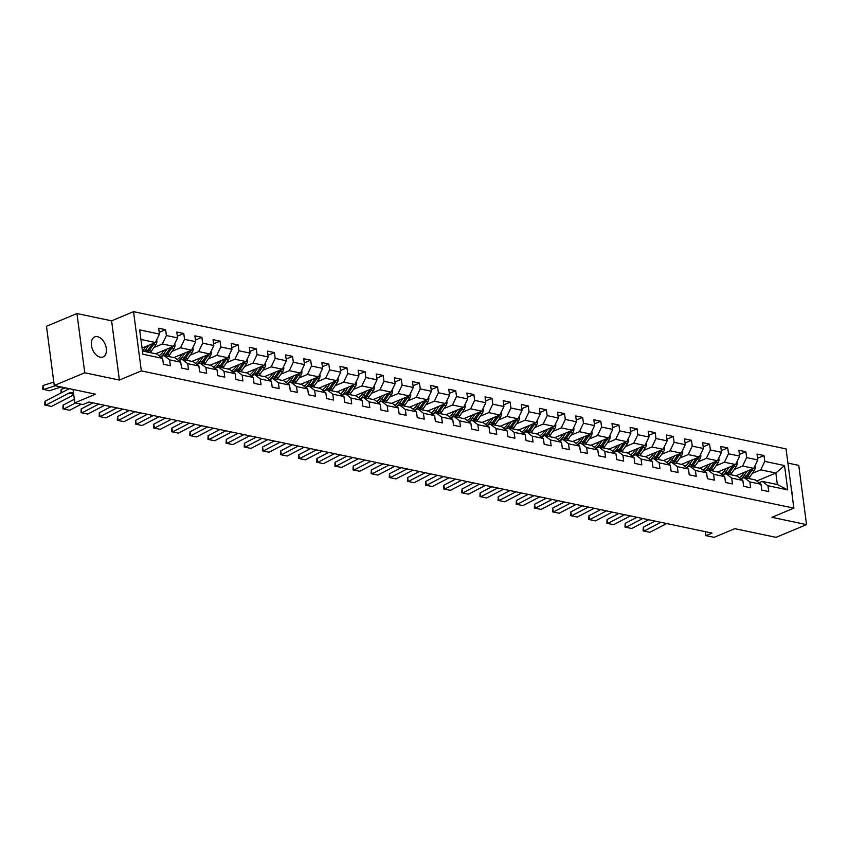 <?xml version="1.0" encoding="UTF-8"?>
<svg xmlns="http://www.w3.org/2000/svg" width="849" height="849" viewBox="0 0 849 849"><rect width="100%" height="100%" fill="white"/><g stroke="black" fill="none" stroke-linecap="round" stroke-linejoin="round"><path stroke-width="1.27" d="M100.214 357.196A10.867 6.824 67.3 0 0 103.058 356.973A10.867 6.824 67.3 0 0 105.881 346.403A10.867 6.824 67.3 0 0 97.518 336.703A10.867 6.824 67.3 0 0 94.674 336.926A10.867 6.824 67.3 0 0 91.851 347.485A10.867 6.824 67.3 0 0 100.214 357.196M792.17 495.317A10.867 6.824 67.3 0 0 791.48 490.106M76.951 313.546L46.472 326.281L54.262 385.51L84.751 372.775L119.391 380.055L141.337 370.886L133.537 311.657L111.59 320.826L76.951 313.546L84.751 372.775M141.337 370.886L793.857 508.137L786.057 448.909L133.537 311.657M793.857 508.137L771.911 517.317L806.55 524.608L798.75 465.379L787.925 463.098M806.55 524.608L776.071 537.343L734.809 528.672L714.073 537.332L705.944 535.623L712.035 533.076L89.039 402.023L82.937 404.57L74.797 402.861L95.534 394.191L54.262 385.51M142.441 350.987L156.916 354.033L162.637 358.395L163.401 364.242L170.373 365.707L169.609 359.859L180.763 362.215L181.537 368.052L188.51 369.517L187.735 363.68L198.899 366.025L199.664 371.862L206.636 373.337L205.872 367.49L217.026 369.835L217.8 375.683L224.773 377.147L223.998 371.31L235.162 373.656L235.926 379.492L242.899 380.968L242.135 375.12L253.289 377.465L254.063 383.313L261.036 384.777L260.272 378.93L271.425 381.286L272.189 387.123L279.172 388.587L278.398 382.75L289.562 385.096L290.326 390.933L297.299 392.408L296.534 386.56L307.688 388.906L308.463 394.753L315.435 396.218L314.661 390.381L325.825 392.726L326.589 398.563L333.561 400.038L332.797 394.191L343.951 396.536L344.726 402.384L351.698 403.848L350.924 398.001L362.088 400.357L362.852 406.193L369.824 407.658L369.06 401.821L380.214 404.166L380.989 410.014L387.961 411.478L387.197 405.631L398.351 407.976L399.115 413.824L406.098 415.288L405.323 409.451L416.488 411.797L417.252 417.634L424.224 419.109L423.46 413.261L434.614 415.607L435.388 421.454L442.361 422.919L441.586 417.071L452.75 419.427L453.515 425.264L460.487 426.729L459.723 420.892L470.877 423.237L471.651 429.085L478.624 430.549L477.849 424.702L489.013 427.047L489.777 432.894L496.75 434.359L495.986 428.522L507.14 430.868L507.914 436.704L514.887 438.18L514.112 432.332L525.276 434.677L526.04 440.525L533.023 441.989L532.249 436.142L543.402 438.498L544.177 444.335L551.15 445.799L550.385 439.962L561.539 442.308L562.314 448.155L569.286 449.62L568.512 443.772L579.676 446.118L580.44 451.965L587.412 453.43L586.648 447.593L597.802 449.938L598.577 455.775L605.549 457.25L604.775 451.403L615.939 453.748L616.703 459.596L623.675 461.06L622.911 455.213L634.065 457.569L634.84 463.405L641.812 464.87L641.037 459.033L652.202 461.378L652.966 467.226L659.949 468.69L659.174 462.843L670.328 465.188L671.103 471.036L678.075 472.5L677.311 466.663L688.465 469.009L689.239 474.846L696.212 476.321L695.437 470.473L706.601 472.819L707.366 478.666L714.338 480.131L713.574 474.283L724.728 476.639L725.502 482.476L732.475 483.941L731.7 478.104L742.864 480.449L743.628 486.297L750.601 487.761L749.837 481.914L760.991 484.259L761.765 490.106L768.738 491.571L767.963 485.734L787.723 489.884L784.529 465.56L775.837 473.02L760.725 469.837L752.31 473.36M162.637 358.395L142.876 354.235L139.671 329.911L159.432 334.06L158.657 328.223L165.629 329.688L159.209 332.373M784.529 465.56L764.769 461.4L763.994 455.552L757.021 454.088L757.786 459.935L746.632 457.59L745.868 451.742L738.885 450.278L739.659 456.115L728.495 453.769L727.731 447.932L720.759 446.457L721.523 452.305L710.369 449.959L709.594 444.112L702.622 442.647L703.396 448.484L692.232 446.139L691.468 440.302L684.496 438.837L685.26 444.674L674.106 442.329L673.331 436.482L666.359 435.017L667.134 440.864L655.969 438.509L655.205 432.672L648.233 431.207L648.997 437.044L637.843 434.699L637.068 428.862L630.096 427.387L630.86 433.234L619.706 430.889L618.942 425.041L611.959 423.577L612.734 429.414L601.57 427.068L600.805 421.231L593.833 419.756L594.597 425.604L583.443 423.258L582.669 417.411L575.696 415.946L576.471 421.794L565.307 419.438L564.543 413.601L557.57 412.136L558.334 417.973L547.181 415.628L546.406 409.791L539.433 408.316L540.208 414.163L529.044 411.818L528.28 405.971L521.307 404.506L522.071 410.343L510.918 407.998L510.143 402.161L503.17 400.686L503.945 406.533L492.781 404.188L492.017 398.34L485.034 396.876L485.808 402.723L474.655 400.367L473.88 394.53L466.908 393.066L467.672 398.903L456.518 396.557L455.743 390.72L448.771 389.245L449.546 395.093L438.381 392.747L437.617 386.9L430.645 385.435L431.409 391.272L420.255 388.927L419.48 383.09L412.508 381.615L413.283 387.462L402.118 385.117L401.354 379.27L394.382 377.805L395.146 383.652L383.992 381.297L383.217 375.46L376.245 373.995L377.02 379.832L365.855 377.487L365.091 371.639L358.108 370.175L358.883 376.022L347.729 373.677L346.954 367.829L339.982 366.365L340.746 372.202L329.592 369.856L328.818 364.019L321.845 362.544L322.62 368.392L311.456 366.046L310.692 360.199L303.719 358.734L304.483 364.582L293.329 362.226L292.555 356.389L285.582 354.924L286.357 360.761L275.193 358.416L274.429 352.568L267.456 351.104L268.22 356.951L257.067 354.606L256.292 348.759L249.319 347.294L250.094 353.131L238.93 350.786L238.166 344.949L231.183 343.474L231.957 349.321L220.804 346.976L220.029 341.128L213.057 339.664L213.821 345.511L202.667 343.155L201.892 337.318L194.92 335.854L195.695 341.691L184.53 339.345L183.766 333.498L176.794 332.033L177.558 337.881L166.404 335.535L165.629 329.688M180.763 362.215L175.043 357.843L163.889 355.498L160.62 356.867M153.945 347.496L162.371 343.972L173.525 346.318L155.696 353.778M163.889 355.498L169.609 359.859M166.404 335.535L162.371 343.972M177.558 337.881L173.525 346.318M198.899 366.025L193.179 361.663L182.015 359.318L178.757 360.676M172.071 351.306L180.497 347.782L191.662 350.138L173.822 357.588M182.015 359.318L187.735 363.68M184.53 339.345L180.497 347.782M195.695 341.691L191.662 350.138M217.026 369.835L211.305 365.473L200.152 363.128L196.883 364.486M190.208 355.126L198.634 351.603L209.788 353.948L191.959 361.409M200.152 363.128L205.872 367.49M202.667 343.155L198.634 351.603M213.821 345.511L209.788 353.948M235.162 373.656L229.442 369.294L218.278 366.938L215.02 368.307M208.345 358.936L216.76 355.413L227.925 357.758L210.096 365.219M218.278 366.938L223.998 371.31M220.804 346.976L216.76 355.413M231.957 349.321L227.925 357.758M253.289 377.465L247.568 373.104L236.415 370.758L233.146 372.117M226.471 362.756L234.897 359.233L246.051 361.578L228.222 369.028M236.415 370.758L242.135 375.12M238.93 350.786L234.897 359.233M250.094 353.131L246.051 361.578M271.425 381.286L265.705 376.914L254.551 374.568L251.283 375.937M244.608 366.566L253.034 363.043L264.188 365.388L246.359 372.849M254.551 374.568L260.272 378.93M257.067 354.606L253.034 363.043M268.22 356.951L264.188 365.388M289.562 385.096L283.842 380.734L272.678 378.389L269.42 379.747M262.734 370.376L271.16 366.864L282.324 369.209L264.485 376.659M272.678 378.389L278.398 382.75M275.193 358.416L271.16 366.864M286.357 360.761L282.324 369.209M307.688 388.906L301.968 384.544L290.814 382.199L287.546 383.557M280.87 374.197L289.297 370.673L300.45 373.019L282.621 380.479M290.814 382.199L296.534 386.56M293.329 362.226L289.297 370.673M304.483 364.582L300.45 373.019M325.825 392.726L320.105 388.364L308.94 386.008L305.682 387.377M298.997 378.007L307.423 374.483L318.587 376.829L300.748 384.289M308.94 386.008L314.661 390.381M311.456 366.046L307.423 374.483M322.62 368.392L318.587 376.829M343.951 396.536L338.231 392.174L327.077 389.829L323.809 391.187M317.133 381.827L325.56 378.304L336.713 380.649L318.884 388.099M327.077 389.829L332.797 394.191M329.592 369.856L325.56 378.304M340.746 372.202L336.713 380.649M362.088 400.357L356.368 395.984L345.203 393.639L341.945 395.008M335.27 385.637L343.686 382.114L354.85 384.459L337.011 391.92M345.203 393.639L350.924 398.001M347.729 373.677L343.686 382.114M358.883 376.022L354.85 384.459M380.214 404.166L374.494 399.805L363.34 397.459L360.072 398.818M353.396 389.447L361.823 385.934L372.976 388.28L355.147 395.73M363.34 397.459L369.06 401.821M365.855 377.487L361.823 385.934M377.02 379.832L372.976 388.28M398.351 407.976L392.631 403.615L381.477 401.269L378.208 402.638M371.533 393.267L379.959 389.744L391.113 392.089L373.284 399.55M381.477 401.269L387.197 405.631M383.992 381.297L379.959 389.744M395.146 383.652L391.113 392.089M416.488 411.797L410.767 407.435L399.603 405.079L396.345 406.448M389.659 397.077L398.085 393.554L409.25 395.91L391.41 403.36M399.603 405.079L405.323 409.451M402.118 385.117L398.085 393.554M413.283 387.462L409.25 395.91M434.614 415.607L428.894 411.245L417.74 408.9L414.471 410.258M407.796 400.898L416.222 397.374L427.376 399.72L409.547 407.17M417.74 408.9L423.46 413.261M420.255 388.927L416.222 397.374M431.409 391.272L427.376 399.72M452.75 419.427L447.03 415.055L435.866 412.71L432.608 414.079M425.922 404.708L434.348 401.184L445.513 403.53L427.673 410.99M435.866 412.71L441.586 417.071M438.381 392.747L434.348 401.184M449.546 395.093L445.513 403.53M470.877 423.237L465.156 418.875L454.003 416.53L450.734 417.888M444.059 408.518L452.485 405.005L463.639 407.35L445.81 414.8M454.003 416.53L459.723 420.892M456.518 396.557L452.485 405.005M467.672 398.903L463.639 407.35M489.013 427.047L483.293 422.685L472.129 420.34L468.871 421.709M462.196 412.338L470.611 408.815L481.776 411.16L463.936 418.621M472.129 420.34L477.849 424.702M474.655 400.367L470.611 408.815M485.808 402.723L481.776 411.16M507.14 430.868L501.419 426.506L490.266 424.15L486.997 425.519M480.322 416.148L488.748 412.625L499.902 414.981L482.073 422.431M490.266 424.15L495.986 428.522M492.781 404.188L488.748 412.625M503.945 406.533L499.902 414.981M525.276 434.677L519.556 430.316L508.392 427.97L505.134 429.329M498.459 419.968L506.885 416.445L518.039 418.79L500.21 426.24M508.392 427.97L514.112 432.332M510.918 407.998L506.885 416.445M522.071 410.343L518.039 418.79M543.402 438.498L537.682 434.126L526.529 431.78L523.271 433.149M516.585 423.778L525.011 420.255L536.175 422.6L518.336 430.061M526.529 431.78L532.249 436.142M529.044 411.818L525.011 420.255M540.208 414.163L536.175 422.6M561.539 442.308L555.819 437.946L544.665 435.601L541.397 436.959M534.721 427.588L543.148 424.076L554.301 426.421L536.472 433.871M544.665 435.601L550.385 439.962M547.181 415.628L543.148 424.076M558.334 417.973L554.301 426.421M579.676 446.118L573.956 441.756L562.791 439.411L559.533 440.78M552.848 431.409L561.274 427.885L572.438 430.231L554.599 437.691M562.791 439.411L568.512 443.772M565.307 419.438L561.274 427.885M576.471 421.794L572.438 430.231M597.802 449.938L592.082 445.576L580.928 443.22L577.66 444.589M570.984 435.219L579.411 431.695L590.564 434.051L572.735 441.501M580.928 443.22L586.648 447.593M583.443 423.258L579.411 431.695M594.597 425.604L590.564 434.051M615.939 453.748L610.219 449.386L599.054 447.041L595.796 448.399M589.121 439.039L597.537 435.516L608.701 437.861L590.862 445.311M599.054 447.041L604.775 451.403M601.57 427.068L597.537 435.516M612.734 429.414L608.701 437.861M634.065 457.569L628.345 453.196L617.191 450.851L613.923 452.22M607.247 442.849L615.674 439.326L626.827 441.671L608.998 449.132M617.191 450.851L622.911 455.213M619.706 430.889L615.674 439.326M630.86 433.234L626.827 441.671M652.202 461.378L646.482 457.017L635.317 454.671L632.059 456.03M625.384 446.659L633.8 443.146L644.964 445.492L627.135 452.942M635.317 454.671L641.037 459.033M637.843 434.699L633.8 443.146M648.997 437.044L644.964 445.492M670.328 465.188L664.608 460.827L653.454 458.481L650.196 459.85M643.51 450.479L651.936 446.956L663.09 449.301L645.261 456.762M653.454 458.481L659.174 462.843M655.969 438.509L651.936 446.956M667.134 440.864L663.09 449.301M688.465 469.009L682.745 464.647L671.591 462.291L668.322 463.66M661.647 454.289L670.073 450.766L681.227 453.122L663.398 460.572M671.591 462.291L677.311 466.663M674.106 442.329L670.073 450.766M685.26 444.674L681.227 453.122M706.601 472.819L700.881 468.457L689.717 466.112L686.459 467.47M679.773 458.11L688.199 454.586L699.364 456.932L681.524 464.382M689.717 466.112L695.437 470.473M692.232 446.139L688.199 454.586M703.396 448.484L699.364 456.932M724.728 476.639L719.007 472.267L707.854 469.922L704.585 471.291M697.91 461.92L706.336 458.396L717.49 460.742L699.661 468.202M707.854 469.922L713.574 474.283M710.369 449.959L706.336 458.396M721.523 452.305L717.49 460.742M742.864 480.449L737.144 476.087L725.98 473.742L722.722 475.1M716.047 465.73L724.462 462.217L735.627 464.562L717.787 472.012M725.98 473.742L731.7 478.104M728.495 453.769L724.462 462.217M739.659 456.115L735.627 464.562M760.991 484.259L755.27 479.897L744.117 477.552L740.848 478.921M734.173 469.55L742.599 466.027L753.753 468.372L735.924 475.833M744.117 477.552L749.837 481.914M746.632 457.59L742.599 466.027M757.786 459.935L753.753 468.372M787.723 489.884L777.355 484.546L762.243 481.362L758.985 482.731M756.724 481.012L775.837 473.02L777.355 484.546M762.243 481.362L767.963 485.734M764.769 461.4L760.725 469.837M73.035 389.458L74.797 402.861M705.423 531.686L705.944 535.623M142.059 348.079L155.399 342.508L140.923 339.462M159.432 334.06L155.399 342.508M763.994 455.552L757.573 458.248M745.868 451.742L739.437 454.427M727.731 447.932L721.3 450.617M709.594 444.112L703.174 446.797M691.468 440.302L685.037 442.987M673.331 436.482L666.911 439.177M655.205 432.672L648.774 435.357M637.068 428.862L630.648 431.547M618.942 425.041L612.511 427.726M600.805 421.231L594.374 423.916M582.669 417.411L576.248 420.106M564.543 413.601L558.111 416.286M546.406 409.791L539.985 412.476M528.28 405.971L521.848 408.656M510.143 402.161L503.722 404.846M492.017 398.34L485.586 401.025M473.88 394.53L467.449 397.215M455.743 390.72L449.323 393.405M437.617 386.9L431.186 389.585M419.48 383.09L413.06 385.775M401.354 379.27L394.923 381.954M383.217 375.46L376.797 378.145M365.091 371.639L358.66 374.335M346.954 367.829L340.523 370.514M328.818 364.019L322.397 366.704M310.692 360.199L304.26 362.884M292.555 356.389L286.134 359.074M274.429 352.568L267.997 355.264M256.292 348.759L249.871 351.444M238.166 344.949L231.735 347.634M220.029 341.128L213.598 343.813M201.892 337.318L195.472 340.003M183.766 333.498L177.335 336.193M119.391 380.055L111.59 320.826M666.73 523.546L649.856 532.302L643.128 530.912L643.298 527.187L655.046 521.084M643.298 527.187L644.041 531.081L660.915 522.315M649.856 532.302L643.128 530.912M744.318 472.32L742.875 474.4A10.782 7.705 101.9 0 1 739.224 477.669M747.205 471.11L743.968 475.78A12.99 9.275 101.9 0 1 741.028 478.847M754.92 465.931L755.207 466.547A4.5 3.216 101.9 0 1 754.199 470.622L749.784 477A12.99 9.275 101.9 0 1 748.595 478.496M750.76 469.624A4.5 3.216 101.9 0 1 750.601 469.868L746.186 476.247A12.99 9.275 101.9 0 1 744.987 477.732M746.388 478.029A12.99 9.275 -78.1 0 0 747.576 476.533L751.991 470.166A4.5 3.216 -78.1 0 0 752.67 468.828M648.594 519.726L631.72 528.492L625.002 527.091L625.172 523.366L636.909 517.274M625.172 523.366L625.915 527.271L642.778 518.506M631.72 528.492L625.002 527.091M630.457 515.916L613.594 524.682L606.865 523.281L607.035 519.556L618.772 513.454M607.035 519.556L607.778 523.451L624.652 514.696M613.594 524.682L606.865 523.281M726.182 468.51L724.738 470.59A10.782 7.705 101.9 0 1 721.088 473.859M729.079 467.3L725.842 471.959A12.99 9.275 101.9 0 1 722.902 475.026M736.794 462.121L737.07 462.737A4.5 3.216 101.9 0 1 736.072 466.812L731.658 473.19A12.99 9.275 101.9 0 1 730.458 474.676M732.623 465.814A4.5 3.216 101.9 0 1 732.464 466.059L728.049 472.426A12.99 9.275 101.9 0 1 726.861 473.922M728.251 474.22A12.99 9.275 -78.1 0 0 729.44 472.723L733.865 466.345A4.5 3.216 -78.1 0 0 734.544 465.008M708.055 464.69L706.612 466.77A10.782 7.705 101.9 0 1 702.961 470.049M710.942 463.48L707.705 468.149A12.99 9.275 101.9 0 1 704.766 471.216M718.657 458.311L718.944 458.927A4.5 3.216 101.9 0 1 717.936 463.002L713.521 469.37A12.99 9.275 101.9 0 1 712.332 470.866M714.487 462.005A4.5 3.216 101.9 0 1 714.338 462.238L709.913 468.616A12.99 9.275 101.9 0 1 708.724 470.113M710.125 470.399A12.99 9.275 -78.1 0 0 711.313 468.913L715.728 462.535A4.5 3.216 -78.1 0 0 716.407 461.198M612.331 512.096L595.457 520.861L588.739 519.461L588.898 515.746L600.646 509.644M588.898 515.746L589.652 519.641L606.515 510.875M595.457 520.861L588.739 519.461M594.194 508.286L577.331 517.052L570.602 515.651L570.772 511.926L582.51 505.824M570.772 511.926L571.515 515.831L588.389 507.065M577.331 517.052L570.602 515.651M576.068 504.476L559.194 513.231L552.466 511.841L552.635 508.116L564.383 502.014M552.635 508.116L553.389 512.011L570.252 503.245M559.194 513.231L552.466 511.841M689.919 460.88L688.475 462.96A10.782 7.705 101.9 0 1 684.825 466.228M692.805 459.67L689.579 464.339A12.99 9.275 101.9 0 1 686.629 467.396M700.521 454.491L700.807 455.106A4.5 3.216 101.9 0 1 699.809 459.182L695.384 465.56A12.99 9.275 101.9 0 1 694.195 467.056M696.36 458.184A4.5 3.216 101.9 0 1 696.201 458.428L691.786 464.796A12.99 9.275 101.9 0 1 690.598 466.292M691.988 466.589A12.99 9.275 -78.1 0 0 693.177 465.093L697.591 458.725A4.5 3.216 -78.1 0 0 698.271 457.388M671.792 457.059L670.349 459.15A10.782 7.705 101.9 0 1 666.698 462.418M674.679 455.86L671.442 460.519A12.99 9.275 101.9 0 1 668.503 463.586M682.394 450.681L682.67 451.297A4.5 3.216 101.9 0 1 681.673 455.372L677.258 461.739A12.99 9.275 101.9 0 1 676.069 463.236M678.224 454.374A4.5 3.216 101.9 0 1 678.064 454.608L673.65 460.986A12.99 9.275 101.9 0 1 672.461 462.482M673.862 462.769A12.99 9.275 -78.1 0 0 675.051 461.283L679.465 454.905A4.5 3.216 -78.1 0 0 680.145 453.568M653.656 453.249L652.212 455.329A10.782 7.705 101.9 0 1 648.562 458.598M656.542 452.039L653.316 456.709A12.99 9.275 101.9 0 1 650.366 459.776M664.258 446.861L664.544 447.476A4.5 3.216 101.9 0 1 663.536 451.551L659.121 457.929A12.99 9.275 101.9 0 1 657.933 459.426M660.097 450.554A4.5 3.216 101.9 0 1 659.938 450.798L655.524 457.176A12.99 9.275 101.9 0 1 654.335 458.662M655.725 458.959A12.99 9.275 -78.1 0 0 656.914 457.462L661.329 451.095A4.5 3.216 -78.1 0 0 662.008 449.758M635.519 449.439L634.086 451.519A10.782 7.705 101.9 0 1 630.425 454.788M638.416 448.23L635.179 452.888A12.99 9.275 101.9 0 1 632.24 455.955M646.131 443.051L646.407 443.666A4.5 3.216 101.9 0 1 645.41 447.741L640.995 454.119A12.99 9.275 101.9 0 1 639.796 455.605M641.961 446.744A4.5 3.216 101.9 0 1 641.802 446.988L637.387 453.355A12.99 9.275 101.9 0 1 636.198 454.852M637.588 455.149A12.99 9.275 -78.1 0 0 638.788 453.653L643.202 447.274A4.5 3.216 -78.1 0 0 643.882 445.937M617.393 445.619L615.949 447.699A10.782 7.705 101.9 0 1 612.299 450.978M620.279 444.409L617.043 449.079A12.99 9.275 101.9 0 1 614.103 452.146M627.995 439.241L628.281 439.856A4.5 3.216 101.9 0 1 627.273 443.931L622.858 450.299A12.99 9.275 101.9 0 1 621.67 451.795M623.835 442.934A4.5 3.216 101.9 0 1 623.675 443.167L619.261 449.546A12.99 9.275 101.9 0 1 618.061 451.042M619.462 451.328A12.99 9.275 -78.1 0 0 620.651 449.832L625.066 443.465A4.5 3.216 -78.1 0 0 625.745 442.127M599.256 441.809L597.813 443.889A10.782 7.705 101.9 0 1 594.162 447.158M602.153 440.599L598.916 445.269A12.99 9.275 101.9 0 1 595.977 448.325M609.869 435.42L610.144 436.036A4.5 3.216 101.9 0 1 609.147 440.111L604.732 446.489A12.99 9.275 101.9 0 1 603.533 447.985M605.698 439.113A4.5 3.216 101.9 0 1 605.539 439.358L601.124 445.725A12.99 9.275 101.9 0 1 599.935 447.221M601.325 447.519A12.99 9.275 -78.1 0 0 602.514 446.022L606.939 439.644A4.5 3.216 -78.1 0 0 607.619 438.317M581.13 437.988L579.687 440.079A10.782 7.705 101.9 0 1 576.036 443.348M584.016 436.789L580.78 441.448A12.99 9.275 101.9 0 1 577.84 444.515M591.732 431.61L592.018 432.226A4.5 3.216 101.9 0 1 591.01 436.301L586.595 442.669A12.99 9.275 101.9 0 1 585.407 444.165M587.561 435.304A4.5 3.216 101.9 0 1 587.412 435.537L582.987 441.915A12.99 9.275 101.9 0 1 581.798 443.411M583.199 443.698A12.99 9.275 -78.1 0 0 584.388 442.212L588.803 435.834A4.5 3.216 -78.1 0 0 589.482 434.497M562.993 434.179L561.55 436.259A10.782 7.705 101.9 0 1 557.899 439.527M565.88 432.969L562.654 437.638A12.99 9.275 101.9 0 1 559.714 440.705M573.595 427.79L573.882 428.405A4.5 3.216 101.9 0 1 572.884 432.481L568.459 438.859A12.99 9.275 101.9 0 1 567.27 440.355M569.435 431.483A4.5 3.216 101.9 0 1 569.276 431.727L564.861 438.105A12.99 9.275 101.9 0 1 563.672 439.591M565.063 439.888A12.99 9.275 -78.1 0 0 566.251 438.392L570.677 432.024A4.5 3.216 -78.1 0 0 571.345 430.687M544.867 430.369L543.424 432.449A10.782 7.705 101.9 0 1 539.773 435.717M547.754 429.159L544.517 433.818A12.99 9.275 101.9 0 1 541.577 436.885M555.469 423.98L555.745 424.596A4.5 3.216 101.9 0 1 554.747 428.671L550.332 435.049A12.99 9.275 101.9 0 1 549.144 436.535M551.298 427.673A4.5 3.216 101.9 0 1 551.15 427.917L546.724 434.285A12.99 9.275 101.9 0 1 545.536 435.781M546.936 436.078A12.99 9.275 -78.1 0 0 548.125 434.582L552.54 428.204A4.5 3.216 -78.1 0 0 553.219 426.867M526.73 426.548L525.287 428.628A10.782 7.705 101.9 0 1 521.636 431.908M529.617 425.338L526.391 430.008A12.99 9.275 101.9 0 1 523.44 433.075M537.332 420.17L537.619 420.786A4.5 3.216 101.9 0 1 536.61 424.861L532.196 431.228A12.99 9.275 101.9 0 1 531.007 432.725M533.172 423.863A4.5 3.216 101.9 0 1 533.013 424.097L528.598 430.475A12.99 9.275 101.9 0 1 527.409 431.971M528.8 432.258A12.99 9.275 -78.1 0 0 529.988 430.761L534.403 424.394A4.5 3.216 -78.1 0 0 535.082 423.057M508.604 422.738L507.161 424.818A10.782 7.705 101.9 0 1 503.499 428.087M511.491 421.529L508.254 426.198A12.99 9.275 101.9 0 1 505.314 429.254M519.206 416.35L519.482 416.965A4.5 3.216 101.9 0 1 518.484 421.04L514.069 427.418A12.99 9.275 101.9 0 1 512.87 428.915M515.035 420.043A4.5 3.216 101.9 0 1 514.876 420.287L510.461 426.654A12.99 9.275 101.9 0 1 509.273 428.151M510.663 428.448A12.99 9.275 -78.1 0 0 511.862 426.951L516.277 420.573A4.5 3.216 -78.1 0 0 516.956 419.247M490.467 418.918L489.024 421.008A10.782 7.705 101.9 0 1 485.373 424.277M493.354 417.719L490.117 422.377A12.99 9.275 101.9 0 1 487.177 425.445M501.069 412.54L501.356 413.155A4.5 3.216 101.9 0 1 500.348 417.23L495.933 423.598A12.99 9.275 101.9 0 1 494.744 425.094M496.909 416.233A4.5 3.216 101.9 0 1 496.75 416.466L492.335 422.844A12.99 9.275 101.9 0 1 491.136 424.341M492.537 424.627A12.99 9.275 -78.1 0 0 493.725 423.142L498.14 416.763A4.5 3.216 -78.1 0 0 498.819 415.426M472.331 415.108L470.887 417.188A10.782 7.705 101.9 0 1 467.237 420.457M475.228 413.898L471.991 418.568A12.99 9.275 101.9 0 1 469.051 421.635M482.943 408.719L483.219 409.335A4.5 3.216 101.9 0 1 482.221 413.41L477.807 419.788A12.99 9.275 101.9 0 1 476.607 421.284M478.772 412.412A4.5 3.216 101.9 0 1 478.613 412.656L474.198 419.035A12.99 9.275 101.9 0 1 473.01 420.52M474.4 420.817A12.99 9.275 -78.1 0 0 475.589 419.321L480.014 412.954A4.5 3.216 -78.1 0 0 480.693 411.616M454.204 411.298L452.761 413.378A10.782 7.705 101.9 0 1 449.11 416.647M457.091 410.088L453.854 414.747A12.99 9.275 101.9 0 1 450.915 417.814M464.806 404.909L465.093 405.525A4.5 3.216 101.9 0 1 464.085 409.6L459.67 415.978A12.99 9.275 101.9 0 1 458.481 417.464M460.636 408.602A4.5 3.216 101.9 0 1 460.487 408.847L456.062 415.214A12.99 9.275 101.9 0 1 454.873 416.71M456.274 417.008A12.99 9.275 -78.1 0 0 457.462 415.511L461.877 409.133A4.5 3.216 -78.1 0 0 462.556 407.796M436.068 407.478L434.624 409.558A10.782 7.705 101.9 0 1 430.974 412.837M438.965 406.268L435.728 410.937A12.99 9.275 101.9 0 1 432.788 414.004M446.67 401.099L446.956 401.715A4.5 3.216 101.9 0 1 445.958 405.79L441.533 412.158A12.99 9.275 101.9 0 1 440.344 413.654M442.509 404.793A4.5 3.216 101.9 0 1 442.35 405.026L437.935 411.404A12.99 9.275 101.9 0 1 436.747 412.901M438.137 413.187A12.99 9.275 -78.1 0 0 439.326 411.691L443.751 405.323A4.5 3.216 -78.1 0 0 444.42 403.986M417.941 403.668L416.498 405.748A10.782 7.705 101.9 0 1 412.847 409.016M420.828 402.458L417.591 407.127A12.99 9.275 101.9 0 1 414.652 410.184M428.543 397.279L428.819 397.894A4.5 3.216 101.9 0 1 427.822 401.97L423.407 408.348A12.99 9.275 101.9 0 1 422.218 409.844M424.373 400.972A4.5 3.216 101.9 0 1 424.224 401.216L419.799 407.584A12.99 9.275 101.9 0 1 418.61 409.08M420.011 409.377A12.99 9.275 -78.1 0 0 421.2 407.881L425.614 401.503A4.5 3.216 -78.1 0 0 426.294 400.176M399.805 399.847L398.361 401.938A10.782 7.705 101.9 0 1 394.711 405.206M402.691 398.648L399.465 403.307A12.99 9.275 101.9 0 1 396.515 406.374M410.407 393.469L410.693 394.085A4.5 3.216 101.9 0 1 409.685 398.16L405.27 404.527A12.99 9.275 101.9 0 1 404.082 406.024M406.247 397.162A4.5 3.216 101.9 0 1 406.087 397.396L401.673 403.774A12.99 9.275 101.9 0 1 400.484 405.27M401.874 405.557A12.99 9.275 -78.1 0 0 403.063 404.071L407.478 397.693A4.5 3.216 -78.1 0 0 408.157 396.356M381.679 396.037L380.235 398.117A10.782 7.705 101.9 0 1 376.585 401.386M384.565 394.827L381.328 399.497A12.99 9.275 101.9 0 1 378.389 402.553M392.28 389.649L392.556 390.264A4.5 3.216 101.9 0 1 391.559 394.339L387.144 400.717A12.99 9.275 101.9 0 1 385.955 402.214M388.11 393.342A4.5 3.216 101.9 0 1 387.951 393.586L383.536 399.964A12.99 9.275 101.9 0 1 382.347 401.45M383.737 401.747A12.99 9.275 -78.1 0 0 384.937 400.25L389.351 393.883A4.5 3.216 -78.1 0 0 390.031 392.546M363.542 392.227L362.099 394.307A10.782 7.705 101.9 0 1 358.448 397.576M366.428 391.018L363.202 395.676A12.99 9.275 101.9 0 1 360.252 398.743M374.144 385.839L374.43 386.454A4.5 3.216 101.9 0 1 373.422 390.529L369.007 396.908A12.99 9.275 101.9 0 1 367.819 398.393M369.984 389.532A4.5 3.216 101.9 0 1 369.824 389.776L365.41 396.143A12.99 9.275 101.9 0 1 364.21 397.64M365.611 397.937A12.99 9.275 -78.1 0 0 366.8 396.441L371.215 390.062A4.5 3.216 -78.1 0 0 371.894 388.725M557.931 500.655L541.068 509.421L534.339 508.02L534.509 504.295L546.247 498.204M534.509 504.295L535.252 508.201L552.126 499.435M541.068 509.421L534.339 508.02M539.805 496.845L522.931 505.611L516.203 504.21L516.372 500.486L528.12 494.383M516.372 500.486L517.115 504.38L533.989 495.625M522.931 505.611L516.203 504.21M521.668 493.025L504.794 501.791L498.076 500.39L498.246 496.676L509.984 490.573M498.246 496.676L498.989 500.57L515.852 491.804M504.794 501.791L498.076 500.39M503.531 489.215L486.668 497.981L479.94 496.58L480.109 492.855L491.847 486.753M480.109 492.855L480.852 496.761L497.726 487.995M486.668 497.981L479.94 496.58M485.405 485.405L468.531 494.16L461.814 492.77L461.973 489.045L473.721 482.943M461.973 489.045L462.726 492.94L479.589 484.174M468.531 494.16L461.814 492.77M467.268 481.585L450.405 490.351L443.677 488.95L443.847 485.225L455.584 479.133M443.847 485.225L444.589 489.13L461.463 480.364M450.405 490.351L443.677 488.95M449.142 477.775L432.268 486.541L425.54 485.14L425.71 481.415L437.458 475.313M425.71 481.415L426.463 485.31L443.327 476.554M432.268 486.541L425.54 485.14M431.005 473.954L414.142 482.72L407.414 481.319L407.584 477.605L419.321 471.503M407.584 477.605L408.327 481.5L425.2 472.734M414.142 482.72L407.414 481.319M412.879 470.144L396.005 478.91L389.277 477.509L389.447 473.784L401.195 467.682M389.447 473.784L390.19 477.69L407.064 468.924M396.005 478.91L389.277 477.509M394.743 466.334L377.869 475.09L371.151 473.7L371.321 469.975L383.058 463.872M371.321 469.975L372.064 473.869L388.927 465.103M377.869 475.09L371.151 473.7M376.606 462.514L359.743 471.28L353.014 469.879L353.184 466.154L364.921 460.062M353.184 466.154L353.927 470.059L370.801 461.294M359.743 471.28L353.014 469.879M358.48 458.704L341.606 467.47L334.888 466.069L335.047 462.344L346.795 456.242M335.047 462.344L335.801 466.239L352.664 457.484M341.606 467.47L334.888 466.069M340.343 454.884L323.48 463.65L316.751 462.249L316.921 458.534L328.659 452.432M316.921 458.534L317.664 462.429L334.538 453.663M323.48 463.65L316.751 462.249M322.217 451.074L305.343 459.84L298.615 458.439L298.784 454.714L310.532 448.612M298.784 454.714L299.538 458.619L316.401 449.853M305.343 459.84L298.615 458.439M304.08 447.253L287.217 456.019L280.488 454.629L280.658 450.904L292.396 444.802M280.658 450.904L281.401 454.799L298.275 446.033M287.217 456.019L280.488 454.629M285.954 443.443L269.08 452.209L262.352 450.808L262.521 447.083L274.269 440.981M262.521 447.083L263.264 450.989L280.138 442.223M269.08 452.209L262.352 450.808M267.817 439.633L250.943 448.399L244.225 446.998L244.395 443.274L256.133 437.171M244.395 443.274L245.138 447.168L262.001 438.413M250.943 448.399L244.225 446.998M249.68 435.813L232.817 444.579L226.089 443.178L226.258 439.453L237.996 433.361M226.258 439.453L227.001 443.358L243.875 434.592M232.817 444.579L226.089 443.178M231.554 432.003L214.68 440.769L207.963 439.368L208.122 435.643L219.87 429.541M208.122 435.643L208.875 439.549L225.738 430.783M214.68 440.769L207.963 439.368M213.417 428.183L196.554 436.948L189.826 435.558L189.996 431.833L201.733 425.731M189.996 431.833L190.738 435.728L207.612 426.962M196.554 436.948L189.826 435.558M195.291 424.373L178.417 433.139L171.7 431.738L171.859 428.013L183.607 421.911M171.859 428.013L172.612 431.918L189.476 423.152M178.417 433.139L171.7 431.738M177.154 420.563L160.291 429.329L153.563 427.928L153.733 424.203L165.47 418.101M153.733 424.203L154.476 428.098L171.349 419.332M160.291 429.329L153.563 427.928M159.028 416.742L142.154 425.508L135.426 424.107L135.596 420.382L147.344 414.291M135.596 420.382L136.339 424.288L153.213 415.522M142.154 425.508L135.426 424.107M140.892 412.932L124.018 421.698L117.3 420.297L117.47 416.572L129.207 410.47M117.47 416.572L118.213 420.478L135.076 411.712M124.018 421.698L117.3 420.297M122.765 409.112L105.892 417.878L99.163 416.488L99.333 412.763L111.07 406.66M99.333 412.763L100.076 416.657L116.95 407.891M105.892 417.878L99.163 416.488M345.405 388.407L343.962 390.487A10.782 7.705 101.9 0 1 340.311 393.766M348.302 387.197L345.065 391.867A12.99 9.275 101.9 0 1 342.126 394.934M356.018 382.029L356.293 382.644A4.5 3.216 101.9 0 1 355.296 386.719L350.881 393.087A12.99 9.275 101.9 0 1 349.682 394.583M351.847 385.722A4.5 3.216 101.9 0 1 351.688 385.955L347.273 392.334A12.99 9.275 101.9 0 1 346.084 393.83M347.474 394.116A12.99 9.275 -78.1 0 0 348.663 392.62L353.088 386.253A4.5 3.216 -78.1 0 0 353.768 384.915M327.279 384.597L325.836 386.677A10.782 7.705 101.9 0 1 322.185 389.946M330.165 383.387L326.929 388.057A12.99 9.275 101.9 0 1 323.989 391.113M337.881 378.208L338.167 378.824A4.5 3.216 101.9 0 1 337.159 382.899L332.744 389.277A12.99 9.275 101.9 0 1 331.556 390.773M333.721 381.901A4.5 3.216 101.9 0 1 333.561 382.146L329.136 388.513A12.99 9.275 101.9 0 1 327.947 390.009M329.348 390.307A12.99 9.275 -78.1 0 0 330.537 388.81L334.952 382.432A4.5 3.216 -78.1 0 0 335.631 381.105M309.142 380.776L307.699 382.867A10.782 7.705 101.9 0 1 304.048 386.136M312.039 379.577L308.803 384.236A12.99 9.275 101.9 0 1 305.863 387.303M319.744 374.398L320.031 375.014A4.5 3.216 101.9 0 1 319.033 379.089L314.608 385.457A12.99 9.275 101.9 0 1 313.419 386.953M315.584 378.092A4.5 3.216 101.9 0 1 315.425 378.325L311.01 384.703A12.99 9.275 101.9 0 1 309.821 386.199M311.212 386.486A12.99 9.275 -78.1 0 0 312.4 385L316.826 378.622A4.5 3.216 -78.1 0 0 317.494 377.285M291.016 376.967L289.573 379.047A10.782 7.705 101.9 0 1 285.922 382.315M293.903 375.757L290.666 380.426A12.99 9.275 101.9 0 1 287.726 383.483M301.618 370.578L301.894 371.193A4.5 3.216 101.9 0 1 300.896 375.269L296.481 381.647A12.99 9.275 101.9 0 1 295.293 383.143M297.447 374.271A4.5 3.216 101.9 0 1 297.299 374.515L292.873 380.893A12.99 9.275 101.9 0 1 291.685 382.379M293.085 382.676A12.99 9.275 -78.1 0 0 294.274 381.18L298.689 374.812A4.5 3.216 -78.1 0 0 299.368 373.475M272.879 373.157L271.436 375.237A10.782 7.705 101.9 0 1 267.785 378.505M275.766 371.947L272.54 376.606A12.99 9.275 101.9 0 1 269.589 379.673M283.481 366.768L283.768 367.384A4.5 3.216 101.9 0 1 282.759 371.459L278.345 377.837A12.99 9.275 101.9 0 1 277.156 379.323M279.321 370.461A4.5 3.216 101.9 0 1 279.162 370.705L274.747 377.073A12.99 9.275 101.9 0 1 273.558 378.569M274.949 378.866A12.99 9.275 -78.1 0 0 276.137 377.37L280.552 370.992A4.5 3.216 -78.1 0 0 281.231 369.655M254.753 369.336L253.31 371.416A10.782 7.705 101.9 0 1 249.659 374.696M257.64 368.126L254.403 372.796A12.99 9.275 101.9 0 1 251.463 375.863M265.355 362.958L265.631 363.563A4.5 3.216 101.9 0 1 264.633 367.649L260.219 374.016A12.99 9.275 101.9 0 1 259.03 375.513M261.184 366.641A4.5 3.216 101.9 0 1 261.025 366.885L256.61 373.263A12.99 9.275 101.9 0 1 255.422 374.749M256.812 375.046A12.99 9.275 -78.1 0 0 258.011 373.549L262.426 367.182A4.5 3.216 -78.1 0 0 263.105 365.845M236.616 365.526L235.173 367.606A10.782 7.705 101.9 0 1 231.522 370.875M239.503 364.317L236.277 368.986A12.99 9.275 101.9 0 1 233.326 372.042M247.218 359.138L247.505 359.753A4.5 3.216 101.9 0 1 246.497 363.828L242.082 370.206A12.99 9.275 101.9 0 1 240.893 371.703M243.058 362.831A4.5 3.216 101.9 0 1 242.899 363.075L238.484 369.442A12.99 9.275 101.9 0 1 237.285 370.939M238.686 371.236A12.99 9.275 -78.1 0 0 239.874 369.739L244.289 363.361A4.5 3.216 -78.1 0 0 244.968 362.035M218.48 361.706L217.036 363.797A10.782 7.705 101.9 0 1 213.386 367.065M221.377 360.496L218.14 365.166A12.99 9.275 101.9 0 1 215.2 368.233M229.092 355.328L229.368 355.943A4.5 3.216 101.9 0 1 228.37 360.018L223.956 366.386A12.99 9.275 101.9 0 1 222.756 367.882M224.921 359.021A4.5 3.216 101.9 0 1 224.762 359.254L220.347 365.632A12.99 9.275 101.9 0 1 219.159 367.129M220.549 367.415A12.99 9.275 -78.1 0 0 221.738 365.93L226.163 359.552A4.5 3.216 -78.1 0 0 226.842 358.214M200.353 357.896L198.91 359.976A10.782 7.705 101.9 0 1 195.259 363.245M203.24 356.686L200.003 361.356A12.99 9.275 101.9 0 1 197.064 364.412M210.955 351.507L211.242 352.123A4.5 3.216 101.9 0 1 210.234 356.198L205.819 362.576A12.99 9.275 101.9 0 1 204.63 364.072M206.795 355.2A4.5 3.216 101.9 0 1 206.636 355.444L202.211 361.823A12.99 9.275 101.9 0 1 201.022 363.308M202.423 363.605A12.99 9.275 -78.1 0 0 203.611 362.109L208.026 355.742A4.5 3.216 -78.1 0 0 208.705 354.404M104.629 405.302L87.755 414.068L81.037 412.667L81.196 408.942L92.944 402.84M81.196 408.942L81.95 412.847L98.813 404.082M87.755 414.068L81.037 412.667M182.217 354.086L180.773 356.166A10.782 7.705 101.9 0 1 177.123 359.435M185.114 352.876L181.877 357.535A12.99 9.275 101.9 0 1 178.937 360.602M192.819 347.697L193.105 348.313A4.5 3.216 101.9 0 1 192.107 352.388L187.682 358.766A12.99 9.275 101.9 0 1 186.493 360.252M188.658 351.39A4.5 3.216 101.9 0 1 188.499 351.635L184.084 358.002A12.99 9.275 101.9 0 1 182.896 359.498M184.286 359.796A12.99 9.275 -78.1 0 0 185.475 358.299L189.9 351.921A4.5 3.216 -78.1 0 0 190.569 350.584M81.249 404.22L69.629 410.258L62.9 408.857L63.07 405.132L74.33 399.285M63.07 405.132L63.813 409.027L75.434 402.988M69.629 410.258L62.9 408.857M164.09 350.266L162.647 352.346A10.782 7.705 101.9 0 1 158.996 355.625M65.649 387.908L61.224 389.32L61.478 392.726M166.977 349.056L163.74 353.725A12.99 9.275 101.9 0 1 160.801 356.792M174.692 343.887L174.968 344.492A4.5 3.216 101.9 0 1 173.971 348.578L169.556 354.946A12.99 9.275 101.9 0 1 168.367 356.442M170.522 347.57A4.5 3.216 101.9 0 1 170.373 347.814L165.948 354.192A12.99 9.275 101.9 0 1 164.759 355.678M166.16 355.975A12.99 9.275 -78.1 0 0 167.349 354.479L171.763 348.111A4.5 3.216 -78.1 0 0 172.443 346.774M60.916 393.013L61.224 389.32M73.746 394.881L51.492 406.438L44.774 405.037L44.933 401.312L68.132 389.267A12.735 9.095 101.9 0 1 69.459 388.715M44.933 401.312L45.687 405.217L68.875 393.172A8.49 6.06 -78.1 0 1 71.231 392.567L73.449 392.578M51.492 406.438L44.774 405.037M145.954 346.456L144.51 348.536A10.782 7.705 101.9 0 1 142.42 350.807M53.816 382.082L43.087 385.51L43.395 389.595L55.408 385.754M148.84 345.246L145.614 349.915A12.99 9.275 101.9 0 1 144.415 351.401M156.556 340.067L156.842 340.682A4.5 3.216 101.9 0 1 155.845 344.758L151.419 351.136A12.99 9.275 101.9 0 1 150.231 352.622M43.087 385.51L42.577 389.054L49.2 390.816L61.224 386.974M152.395 343.76A4.5 3.216 101.9 0 1 152.236 344.004L147.822 350.372A12.99 9.275 101.9 0 1 146.633 351.868M148.023 352.165A12.99 9.275 -78.1 0 0 149.212 350.669L153.627 344.291A4.5 3.216 -78.1 0 0 154.306 342.964M746.186 476.247L743.968 475.78M749.784 477L747.576 476.533M754.199 470.622L751.991 470.166M728.049 472.426L725.842 471.959M731.658 473.19L729.44 472.723M736.072 466.812L733.865 466.345M709.913 468.616L707.705 468.149M713.521 469.37L711.313 468.913M717.936 463.002L715.728 462.535M691.786 464.796L689.579 464.339M695.384 465.56L693.177 465.093M699.809 459.182L697.591 458.725M673.65 460.986L671.442 460.519M677.258 461.739L675.051 461.283M681.673 455.372L679.465 454.905M655.524 457.176L653.316 456.709M659.121 457.929L656.914 457.462M663.536 451.551L661.329 451.095M637.387 453.355L635.179 452.888M640.995 454.119L638.788 453.653M645.41 447.741L643.202 447.274M619.261 449.546L617.043 449.079M622.858 450.299L620.651 449.832M627.273 443.931L625.066 443.465M601.124 445.725L598.916 445.269M604.732 446.489L602.514 446.022M609.147 440.111L606.939 439.644M582.987 441.915L580.78 441.448M586.595 442.669L584.388 442.212M591.01 436.301L588.803 435.834M564.861 438.105L562.654 437.638M568.459 438.859L566.251 438.392M572.884 432.481L570.677 432.024M546.724 434.285L544.517 433.818M550.332 435.049L548.125 434.582M554.747 428.671L552.54 428.204M528.598 430.475L526.391 430.008M532.196 431.228L529.988 430.761M536.61 424.861L534.403 424.394M510.461 426.654L508.254 426.198M514.069 427.418L511.862 426.951M518.484 421.04L516.277 420.573M492.335 422.844L490.117 422.377M495.933 423.598L493.725 423.142M500.348 417.23L498.14 416.763M474.198 419.035L471.991 418.568M477.807 419.788L475.589 419.321M482.221 413.41L480.014 412.954M456.062 415.214L453.854 414.747M459.67 415.978L457.462 415.511M464.085 409.6L461.877 409.133M437.935 411.404L435.728 410.937M441.533 412.158L439.326 411.691M445.958 405.79L443.751 405.323M419.799 407.584L417.591 407.127M423.407 408.348L421.2 407.881M427.822 401.97L425.614 401.503M401.673 403.774L399.465 403.307M405.27 404.527L403.063 404.071M409.685 398.16L407.478 397.693M383.536 399.964L381.328 399.497M387.144 400.717L384.937 400.25M391.559 394.339L389.351 393.883M365.41 396.143L363.202 395.676M369.007 396.908L366.8 396.441M373.422 390.529L371.215 390.062M347.273 392.334L345.065 391.867M350.881 393.087L348.663 392.62M355.296 386.719L353.088 386.253M329.136 388.513L326.929 388.057M332.744 389.277L330.537 388.81M337.159 382.899L334.952 382.432M311.01 384.703L308.803 384.236M314.608 385.457L312.4 385M319.033 379.089L316.826 378.622M292.873 380.893L290.666 380.426M296.481 381.647L294.274 381.18M300.896 375.269L298.689 374.812M274.747 377.073L272.54 376.606M278.345 377.837L276.137 377.37M282.759 371.459L280.552 370.992M256.61 373.263L254.403 372.796M260.219 374.016L258.011 373.549M264.633 367.649L262.426 367.182M238.484 369.442L236.277 368.986M242.082 370.206L239.874 369.739M246.497 363.828L244.289 363.361M220.347 365.632L218.14 365.166M223.956 366.386L221.738 365.93M228.37 360.018L226.163 359.552M202.211 361.823L200.003 361.356M205.819 362.576L203.611 362.109M210.234 356.198L208.026 355.742M184.084 358.002L181.877 357.535M187.682 358.766L185.475 358.299M192.107 352.388L189.9 351.921M165.948 354.192L163.74 353.725M169.556 354.946L167.349 354.479M173.971 348.578L171.763 348.111M73.513 393.045L71.231 392.567M73.661 394.169L68.875 393.172M147.822 350.372L145.614 349.915M151.419 351.136L149.212 350.669M155.845 344.758L153.627 344.291"/></g></svg>
